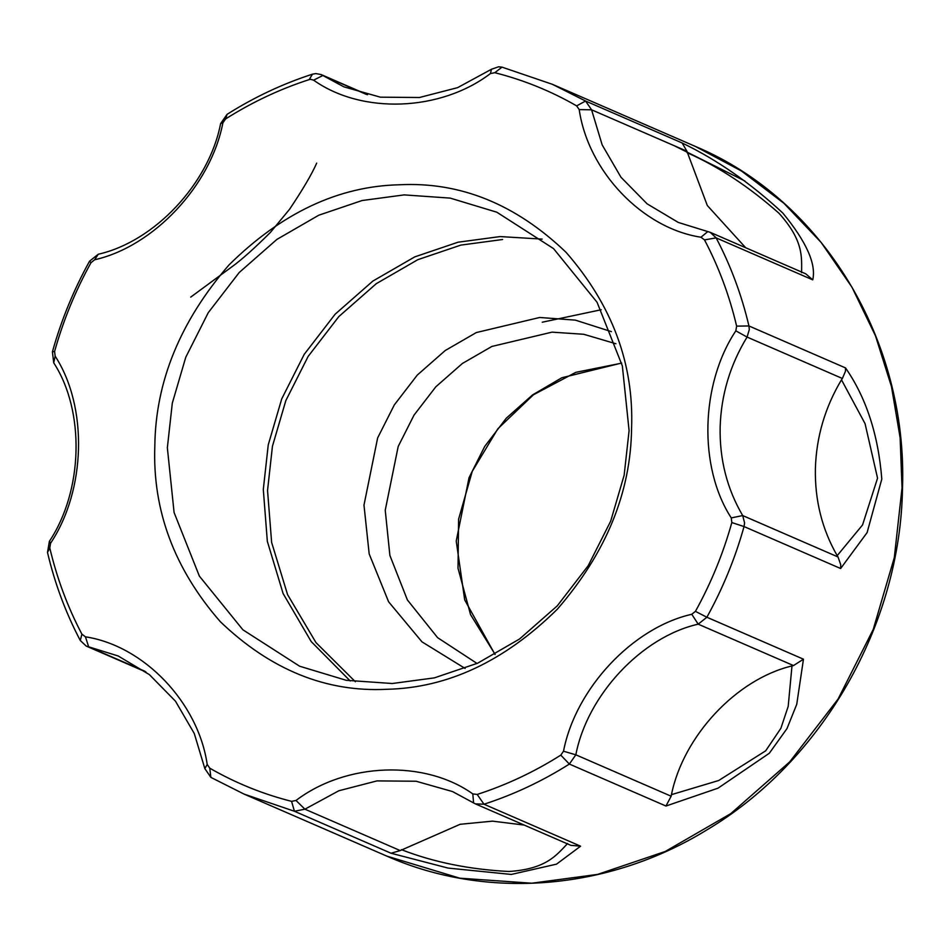 <?xml version="1.0" encoding="UTF-8"?>
<svg xmlns="http://www.w3.org/2000/svg" width="950" height="950" viewBox="0 0 950 950"><rect width="100%" height="100%" fill="white"/><g stroke="black" fill="none" stroke-linecap="round" stroke-linejoin="round"><path stroke-width="1.43" d="M310.662 79.349L309.213 79.598C279.989 89.051 252.13 102.161 225.625 118.928L222.894 122.835C210.841 185.511 153.781 246.442 94.656 259.766L90.986 262.699C75.382 290.89 63.246 320.483 54.589 351.488L55.147 356.131C88.053 406.778 86.011 490.034 50.576 543.222L49.78 547.913C56.953 578.324 67.652 607.074 81.902 634.161L85.441 636.821C144.02 645.774 198.206 702.572 207.207 764.465L209.76 768.17C235.493 782.99 262.758 794.057 291.579 801.349L296.008 800.47C345.954 762.482 424.626 759.561 472.803 793.903L477.197 794.449C506.421 784.997 534.28 771.887 560.785 755.131L563.516 751.212C575.569 688.548 632.641 627.617 691.766 614.282L695.436 611.361C711.028 583.169 723.164 553.565 731.832 522.559L731.262 517.916C698.369 467.269 700.399 384.026 735.834 330.838L736.63 326.135C729.469 295.723 718.758 266.974 704.508 239.899L700.981 237.227C642.402 228.273 588.204 171.487 579.203 109.594L576.65 105.877C550.929 91.058 523.652 80.002 494.831 72.699L490.402 73.589C440.456 111.566 361.796 114.487 313.619 80.156L310.662 79.349M312.443 74.183L315.875 73.578L321.088 74.551L343.912 86.854L380.368 97.173L419.449 97.506L457.603 87.649L491.518 69.231L498.608 66.785L502.004 67.141L552.389 84.312L585.568 101.021L591.589 109.808L602.169 144.899L620.979 177.246L647.092 203.822L678.288 222.442L710.244 232.346L716.134 237.88C730.693 265.537 741.617 294.904 748.944 325.957L749.312 329.555L747.068 337.072C730.099 364.931 721.121 394.986 720.136 427.239C719.542 459.479 727.059 488.929 742.698 515.565L744.586 522.928L744.04 526.561C735.193 558.22 722.796 588.442 706.871 617.239L698.191 624.162C641.773 636.88 587.326 695.02 575.831 754.811L569.359 764.061C542.296 781.185 513.843 794.568 483.989 804.222L475.344 803.854L452.521 791.564L416.076 781.232L376.984 780.9L338.841 790.756L304.914 809.186L294.429 811.264L244.055 794.093L210.876 777.385L204.844 768.597L194.275 733.507L175.453 701.159L149.34 674.583L118.156 655.975L86.201 646.059L80.299 640.526C65.752 612.869 54.815 583.502 47.5 552.449L49.376 541.334C83.184 490.592 85.132 411.16 53.734 362.841L52.404 351.856C61.251 320.186 73.637 289.964 89.573 261.167L98.254 254.244C154.672 241.526 209.107 183.386 220.614 123.595L227.074 114.344C254.149 97.232 282.601 83.837 312.443 74.183L309.213 79.598M731.262 517.916L742.698 515.565L838.019 556.973L840.726 564.692L840.631 568.516L744.04 526.561L731.832 522.559M736.63 326.135L748.944 325.957L845.536 367.923L845.453 371.319L842.377 378.48L747.068 337.072L735.834 330.838M387.042 689.284C326.183 692.408 270.596 669.869 220.293 621.668C174.254 568.884 152.439 510.293 154.826 445.883C155.586 381.532 180.31 321.219 229.009 264.919C281.77 212.883 338.556 186.164 399.368 184.775C460.228 181.64 515.814 204.191 566.129 252.391C612.156 305.164 633.971 363.755 631.584 428.165C630.824 492.516 606.1 552.841 557.401 609.128C504.652 661.164 447.854 687.883 387.042 689.284M404.189 194.893L362.081 200.533L318.784 215.211L276.889 239.412L239.198 272.519L208.252 312.692L185.761 357.259L172.294 403.192L167.354 447.782L174.088 512.501L199.369 576.116L242.903 629.803L299.606 666.211L346.228 680.295L392.255 683.513L434.364 677.873L477.648 663.195L519.555 638.994L557.246 605.886L588.192 565.713L610.684 521.158L624.15 475.226L629.09 430.623L622.345 365.904L597.075 302.29L553.541 248.603L496.826 212.206L450.205 198.111L404.189 194.893M838.019 556.973L837.188 555.643C822.059 529.304 814.791 500.294 815.385 468.611C816.347 436.917 825.039 407.324 841.486 379.81L842.377 378.48M845.536 367.923C866.198 397.718 878.287 434.767 881.802 479.061L867.101 532.606L840.631 568.516M695.436 611.361L706.871 617.239L803.462 659.193L796.741 704.306L786.992 728.591L769.322 753.243L718.034 788.168L665.962 806.028L569.359 764.061L560.785 755.131M477.197 794.449L483.989 804.222L580.592 846.189L556.534 864.144L511.302 874.439L448.103 868.086L391.032 853.231L294.429 811.264L291.579 801.349M542.236 322.216L601.207 309.747M576.65 105.877L585.568 101.021L682.159 142.987C717.107 159.826 750.678 183.196 782.847 213.085C806.408 241.775 816.371 264.029 812.737 279.846L716.134 237.88L704.508 239.899M563.516 751.212L575.831 754.811L671.151 796.219L671.448 794.651C683.383 735.894 736.559 679.107 791.979 665.938L793.499 665.57L698.191 624.162L691.766 614.282M745.703 247.76L707.322 205.533L686.909 151.216L591.589 109.808L579.203 109.594M296.008 800.47L304.914 809.186L400.235 850.582L460.144 824.291L492.456 821.144L524.139 825.051M401.446 849.668C433.461 862.172 469.3 869.452 508.939 871.494C546.167 869.06 556.462 855.214 567.613 843.493M671.448 794.651L718.722 780.496L765.688 750.821L780.888 728.306L788.191 706.396L791.979 665.938M837.188 555.643L862.553 524.946L877.551 478.171L865.07 423.676L841.486 379.81M801.598 272.674C801.658 257.07 803.712 240.742 779 213.275C749.229 186.865 718.604 166.678 687.135 152.701M580.592 846.189L570.855 845.346L475.344 803.854M400.235 850.582L391.032 853.231M803.462 659.193L793.499 665.57M671.151 796.219L665.962 806.028M682.159 142.987L686.909 151.216M710.244 232.346L805.814 273.861L812.737 279.846M386.935 856.164L459.824 878.192L531.763 883.215L597.597 874.404L665.273 851.461L730.788 813.616L789.723 761.864L838.09 699.046L873.252 629.387L894.306 557.579L902.037 487.861L900.137 437.831L891.492 386.674L875.508 335.884L851.984 287.233L821.18 242.476L783.916 203.288L741.416 170.976L695.269 146.383C822.866 199.856 907.796 340.195 902.5 488.264C900.398 625.076 822.273 761.413 706.479 830.134C608.487 890.364 486.768 900.339 386.935 856.164L244.055 794.093M350.218 680.972L311.22 641.594L283.1 593.536L267.33 541.322L263.304 489.464L268.244 444.861L281.711 398.929L304.202 354.374L335.136 314.201L372.827 281.093L414.734 256.892L458.031 242.214L500.139 236.574L542.165 239.115M502.598 239.507L460.809 245.112L417.846 259.671L376.259 283.694L338.853 316.552L308.144 356.416L285.819 400.639L272.448 446.227L267.544 490.485L271.629 542.414L287.589 594.664L316.006 642.639L355.348 681.732M615.932 343.758L583.751 334.281L552.021 332.144L491.874 346.441L462.365 363.494L435.824 386.804L414.034 415.103L398.192 446.476L385.237 510.233L389.892 555.453L407.396 599.949L437.606 637.664L477.054 663.468M465.108 668.432L421.954 641.844L388.609 601.801L369.182 553.933L363.981 505.115L377.637 437.938L394.333 404.878L417.287 375.072L445.253 350.503L476.342 332.548L539.707 317.478L575.379 320.138L611.42 331.645M490.402 73.589L491.518 69.231M495.033 654.491L464.704 599.913L456.226 541.072L469.039 477.696L484.69 446.476L506.231 418.261L532.523 394.939L561.794 377.767L621.644 363.031M674.025 145.611L744.859 180.975M366.593 94.501L322.846 75.501L313.619 80.156M85.441 636.821L88.659 646.819L144.97 671.282M494.831 72.699L502.004 67.141M707.786 231.586L700.981 237.227M225.625 118.928L227.074 114.344M222.894 122.835L220.614 123.595M94.656 259.766L98.254 254.244M90.986 262.699L89.573 261.167M54.589 351.488L52.404 351.856M55.147 356.131L53.734 362.841M50.576 543.222L49.376 541.334M49.78 547.913L47.5 552.449M473.587 802.916L472.803 793.903M81.902 634.161L80.299 640.526M207.207 764.465L204.844 768.597M210.876 777.385L209.76 768.17M552.389 84.312L695.269 146.383M86.201 646.059L145.991 672.03M316.694 163.127C311.802 174.218 302.765 189.596 289.584 209.249L270.501 232.311C254.386 248.389 241.431 259.944 231.658 266.974L190.736 297.101M321.088 74.551L367.543 94.727M621.668 363.137L575.819 372.341L533.389 394.808L497.883 428.747L472.245 471.378L458.589 519.199L458.019 568.266L470.547 614.614L495.128 654.431"/></g></svg>
